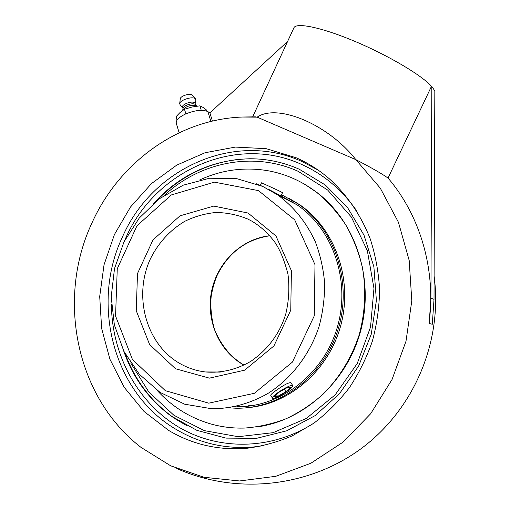 <?xml version="1.0" encoding="UTF-8"?>
<svg xmlns="http://www.w3.org/2000/svg" width="510" height="510" viewBox="0 0 510 510"><rect width="100%" height="100%" fill="white"/><g stroke="black" fill="none" stroke-linecap="round" stroke-linejoin="round"><path stroke-width="0.76" d="M123.605 350.74C132.842 377.515 148.589 399.215 170.85 415.86L196.975 430.395L226.032 438.109L256.543 438.332L286.811 430.778L315.065 415.65L339.545 393.637L358.683 365.97L371.235 334.273L376.393 300.511L373.887 266.775L363.981 235.104L347.418 207.353L325.354 185.022L299.198 169.192C283.311 162.206 266.87 158.731 249.868 158.763C211.962 159.847 179.896 174.701 153.663 203.331M168.791 430.504L144.062 411.493L124.179 387.281L109.88 359.142L101.643 328.421L99.705 296.501L104.046 264.754L114.444 234.511L130.471 207.054L151.502 183.568L176.702 165.151L205.058 152.739L235.359 147.084L266.233 148.69L296.17 157.756C308.078 163.009 319.12 170.015 329.288 178.761C347.01 194.845 361.093 215.405 370.279 239.024C375.481 255.236 378.586 272.034 379.587 289.419C379.344 306.905 376.941 324.137 372.376 341.113C366.626 357.701 358.964 373.218 349.395 387.664C338.863 401.287 326.942 413.183 313.624 423.357L292.364 435.789C277.402 442.164 262.095 446.346 246.432 448.341C218.286 450.451 192.404 444.503 168.791 430.504M431.823 86.477L434.832 90.914L434.016 299.351L432.295 324.258L429.165 323.467L430.918 298.159L431.823 86.477L431.46 86.337C421.98 75.41 388.569 55.526 355.087 41.45C321.568 27.311 295.896 22.128 293.862 27.922L252.705 116.79M434.826 93.151L434.826 91.998M212.434 121.087L209.891 112.888L207.876 111.626C202.617 109.331 195.132 110.141 185.423 114.055C178.64 117.351 175.612 120.487 176.339 123.458L179.137 132.753M287.576 41.488L209.884 112.882M431.46 86.337L388.04 178.066C420.24 215.615 436.337 270.23 428.999 323.385L429.165 323.467M388.04 178.066C381.933 173.738 371.21 167.599 355.865 159.649L380.281 188.145L398.431 222.264L409.186 260.438L411.799 300.785L406.005 341.203L392.037 379.529L370.662 413.744L343.096 442.094L310.883 463.239L275.776 476.314L239.572 480.962L204.025 477.29L170.703 465.815L140.951 447.346C75.454 396.78 56.604 298.082 91.985 222.889C118.906 162.881 177.939 119.263 242.473 117.032L257.148 117.153L252.998 116.796M257.148 117.153C277.274 103.249 327.949 123.987 355.865 159.649L257.148 117.153M248.689 405.641L252.278 405.66M292.574 201.934L287.551 199.965M245.119 218.101L246.521 218.452M270.778 395.403C270.491 394.714 272.608 392.827 277.128 389.748C284.268 384.699 288.883 382.36 290.968 382.717L291.07 382.889M280.749 196.477L281.016 195.91L268.649 189.376M164.858 194.903C200.404 161.957 253.604 151.145 298.197 171.334L327.669 190.032L351.409 217.101L367.353 250.722L373.97 288.38L370.534 327.05L357.229 363.541L335.191 394.829L306.325 418.442L273.099 432.671L238.234 436.713L204.382 430.644L173.955 415.306L148.894 392.126L130.668 362.942M240.803 159.126C207.901 162.531 179.788 176.485 156.474 200.997M125.294 354.004C135.482 381.467 152.464 403.295 176.25 419.475L187.323 425.984M234.982 406.808C278.594 408.21 322.588 375.602 336.836 328.899C351.275 282.26 333.514 229.525 297.056 204.835L280.997 195.948M228.537 407.796L235.365 408.198C279.397 409.447 323.735 376.469 338.124 329.32C352.703 282.228 334.86 228.99 298.152 203.923L281.571 194.718M237.405 406.597L246.732 406.374M257.308 426.915C304.661 420.367 348.018 380.639 361.074 329.301C374.212 277.976 355.387 222.022 317.437 192.856L305.152 184.556M157.176 390.418C171.915 406.623 189.777 417.798 210.764 423.944C221.754 427.042 233.051 428.413 244.66 428.056C258.755 427.004 272.589 423.899 286.161 418.736C299.395 412.431 311.674 404.277 323.008 394.281C339.297 377.846 351.25 358.339 358.881 335.758C365.249 313.108 366.384 289.393 362.24 266.647C358.555 251.755 353.06 237.813 345.761 224.821C337.543 212.555 327.962 201.82 317.022 192.621C301.856 181.031 285.198 173.68 267.042 170.569C243.672 166.872 221.225 170.002 199.703 179.96M247.006 407.739C289.38 404.551 329.326 370.043 341.062 324.36C352.933 278.715 334.904 228.811 299.778 204.771L288.526 198.065M272.442 397.666C273.13 394.593 291.612 383.545 292.695 385.541L292.714 386.178C291.72 389.391 273.672 400.159 272.487 398.233L272.442 397.666M277.58 396.442L274.214 396.665L279.27 392.088L287.716 387.307L290.968 387.166L285.893 391.725L277.58 396.442L276.477 394.612M285.893 391.725L284.357 389.206M281.016 195.91L282.534 192.652L278.498 190.574L261.547 182.809L260.355 185.366M195.451 104.716L195.024 104.333C192.557 102.484 182.956 105.71 183.013 108.369L182.79 109.911M195.12 103.441L194.508 102.657C191.76 100.604 181.171 104.633 182.567 107.189L182.988 108.56M195.865 100.272L195.101 98.557C191.926 96.116 179.514 100.311 179.673 103.766L180.259 105.034L182.625 107.368M192.41 95.293L191.983 94.898C189.548 93.03 180.157 96.205 180.266 98.857L179.692 103.613M201.259 110.307L199.882 105.844L203.025 107.406L206.435 109.956L206.786 111.091M177.053 120.073L176.033 116.701L180.075 112.48L184.48 109.242L192.034 107.023L199.882 105.844M185.876 113.851L184.48 109.242M196.229 105.742L195.744 105.525C190.727 104.875 186.501 106.201 183.058 109.497L182.28 110.708M124.395 241.058L125.734 238.055C154.785 171.354 235.065 134.047 301.455 164.36C323.423 174.165 341.713 189.497 356.337 210.369M314.989 422.382C271.645 450.929 216.884 450.878 176.492 425.786C136.074 400.49 111.735 353.098 111.422 304.394M318.112 170.085L301.741 161.396C233.95 130.554 152.159 168.714 122.559 236.716C90.576 303.577 112.984 392.802 176.39 429.554C199.69 443.311 225.21 449.144 252.947 447.053L263.868 445.625M210.917 121.444L207.876 111.626M430.918 298.159L434.016 299.351M269.72 235.722C241.581 238.776 217.343 262.306 211.567 291.267C205.715 320.203 219.039 351.466 244.022 365.154M214.506 371.994L214.908 372.415M180.323 363.77C146.051 344.594 132.976 296.08 150.45 258.736C158.431 242.824 169.753 230.412 184.416 221.493C194.444 216.546 204.931 213.55 215.877 212.491C226.861 212.613 237.481 214.793 247.745 219.019L251.742 221.104C260.757 226.465 268.502 233.574 274.986 242.435C280.181 250.117 284.503 260.68 287.959 274.119C289.623 287.353 288.915 300.568 285.836 313.765C279.78 333.553 268.088 349.42 250.761 361.373C236.245 369.744 221.117 373.269 205.377 371.956C196.471 370.866 188.12 368.137 180.323 363.77M220.116 372.083L205.377 371.956L220.773 372.013M297.056 204.835L277.593 194.865L262.758 186.437L236.557 178.589L209.451 178.245L183.179 185.194L159.324 198.792L139.249 218.063L124.038 241.778L114.514 268.541L111.212 296.807L114.374 324.959L123.911 351.345L139.396 374.334L160.051 392.394L184.709 404.207L211.848 408.771C231.387 408.752 250.933 403.391 268.725 392.968C291.924 377.923 310.08 354.023 319.164 326.177C322.932 311.999 324.749 297.63 324.628 283.063C323.372 268.623 320.248 254.802 315.25 241.6C306.319 222.29 293.766 206.709 277.593 194.865L262.892 186.494L255.969 183.619M258.474 190.619L294.697 219.829L314.982 264.652L314.275 315.843L292.396 362.113L254.343 393.299L208.762 403.168L165.329 390.673L132.396 359.391L115.56 316.015L117.268 268.706L136.954 225.815L171.264 194.973L214.385 182.147L258.474 190.619M248.045 213.027L213.773 206.085L180.005 215.838L152.994 239.885L137.502 273.545L136.24 310.686L149.621 344.575L175.529 368.762L209.4 378.139L244.66 370.183L273.934 345.927L290.757 310.22L291.408 270.727L275.942 235.958L248.045 213.027M252.947 447.053L246.432 448.341M170.85 415.86L176.25 419.475M176.696 468.518C236.519 495.242 309.385 487.216 361.96 448.029C414.439 408.714 442.82 341.062 434.106 276.05M255.395 116.822L242.473 117.032M269.771 235.786C246.126 239.47 228.652 252.507 217.349 274.909C214.774 280.678 212.721 287.742 211.185 296.106C210.26 307.581 211.401 318.782 214.602 329.702C221.27 345.723 231.1 357.529 244.092 365.115M317.437 192.856L317.022 192.621M299.778 204.771L298.152 203.923M270.708 395.282L272.397 398.087M290.968 382.717L292.695 385.541M195.279 104.525L196.465 105.844M195.54 104.818L195.069 103.275M195.177 103.626L195.891 100.139M192.251 95.109L195.451 98.825M195.744 105.525L197.141 106.144"/></g></svg>
